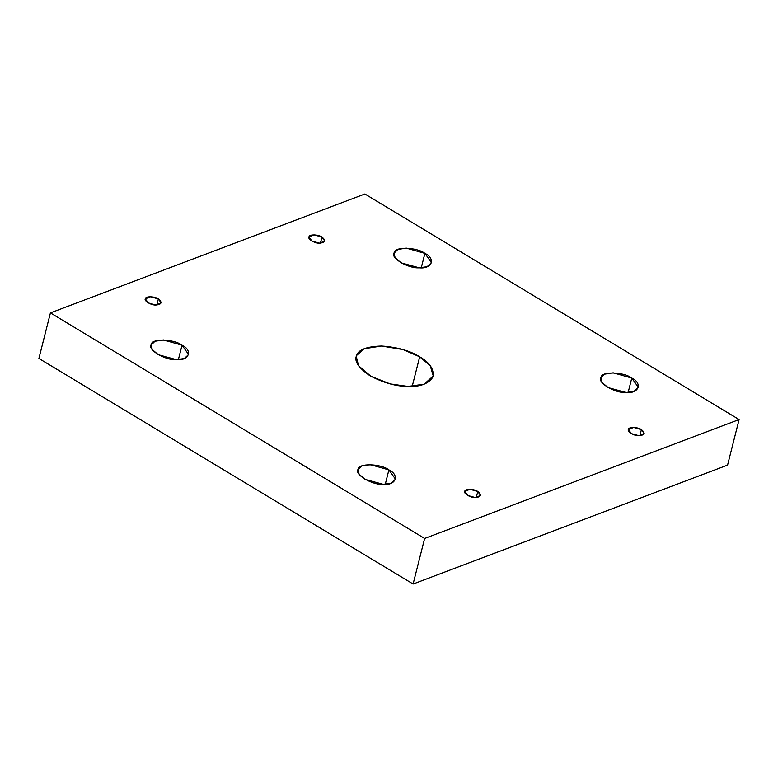<?xml version="1.0" encoding="UTF-8"?>
<svg xmlns="http://www.w3.org/2000/svg" width="778" height="778" viewBox="0 0 778 778"><rect width="100%" height="100%" fill="white"/><g stroke="black" fill="none" stroke-linecap="round" stroke-linejoin="round"><path stroke-width="1.17" d="M158.342 298.947L150.514 296.739L145.33 298.878L148.355 302.953L155.94 305.025L161.124 302.875L158.342 298.947L156.806 305.015L158.342 298.947C162.534 302.379 161.736 304.412 155.94 305.025C151.282 305.414 143.541 300.746 145.398 298.674C145.389 296.068 154.9 296.262 158.342 298.947M182.033 345.199L163.438 339.947L154.978 341.26L151.136 345.043L152.245 349.565L158.313 354.719L176.324 359.631L184.201 358.551L188.636 354.535L182.033 345.199L178.386 359.601L182.033 345.199C193.129 350.46 188.947 361.06 176.324 359.631C165.257 360.554 146.867 349.468 151.302 344.537C151.263 338.352 173.844 338.829 182.033 345.199M388.903 469.893L370.318 464.651L361.858 465.964L358.016 469.747L359.125 474.269L365.193 479.413L383.204 484.324L391.081 483.245L395.516 479.238L388.903 469.893L385.266 484.305L388.903 469.893C400.009 475.164 395.817 485.764 383.204 484.324C372.137 485.258 353.747 474.172 358.172 469.241C358.143 463.046 380.724 463.532 388.903 469.893M477.789 491.502L469.961 489.284L464.777 491.433L467.802 495.508L475.387 497.57L480.571 495.43L477.789 491.502L476.253 497.56L477.789 491.502C481.981 494.934 481.183 496.957 475.387 497.57C470.729 497.969 462.988 493.301 464.845 491.219C464.836 488.613 474.337 488.817 477.789 491.502M641.412 429.631L633.584 427.423L628.4 429.563L631.425 433.638L639.01 435.709L644.194 433.56L641.412 429.631L639.876 435.699L641.412 429.631C645.604 433.064 644.806 435.087 639.01 435.709C634.352 436.098 626.611 431.43 628.468 429.349C628.459 426.743 637.97 426.947 641.412 429.631M631.785 378.059L613.2 372.818L604.739 374.121L600.898 377.904L602.007 382.426L608.075 387.58L626.086 392.491L633.963 391.412L638.388 387.395L631.785 378.059L628.138 392.472L631.785 378.059C642.891 383.321 638.699 393.931 626.086 392.491C615.019 393.425 596.629 382.338 601.054 377.408C601.024 371.213 623.596 371.699 631.785 378.059M424.905 253.365L406.32 248.114L397.859 249.427L394.018 253.21L395.127 257.732L401.195 262.876L419.206 267.797L427.083 266.718L431.518 262.701L424.905 253.365L421.268 267.768L424.905 253.365C436.011 258.627 431.819 269.227 419.206 267.797C408.139 268.721 389.749 257.635 394.174 252.704C394.145 246.519 416.726 246.996 424.905 253.365M321.966 237.076L314.137 234.868L308.963 237.018L311.978 241.083L319.564 243.154L324.747 241.005L321.966 237.076L320.429 243.144L321.966 237.076C326.157 240.509 325.36 242.542 319.564 243.154C314.905 243.543 307.164 238.875 309.031 236.804C309.012 234.197 318.523 234.402 321.966 237.076M419.692 356.801L402.985 349.546L381.541 346.025L364.162 348.719L356.616 355.449L356.275 356.48L358.561 365.767L371.009 376.338L390.167 383.904L407.993 386.423L424.156 384.206L433.249 375.959L430.234 365.67L419.692 356.801L412.204 386.365L419.692 356.801C429.864 362.655 434.27 369.394 432.918 376.99C428.59 383.758 420.285 386.899 407.993 386.423C395.983 386.384 383.262 382.786 369.832 375.648C358.347 367.77 353.941 361.041 356.616 355.449C358.454 349.623 366.759 346.482 381.541 346.025C397.344 347.134 410.064 350.722 419.692 356.801M50.424 312.892L38.9 358.454L413.108 584.015L424.632 538.454L50.424 312.892L364.892 193.985L739.1 419.546L727.576 465.108L413.108 584.015L38.9 358.454L50.424 312.892L424.632 538.454L413.108 584.015L727.576 465.108L739.1 419.546L424.632 538.454L739.1 419.546L364.892 193.985L50.424 312.892"/></g></svg>

